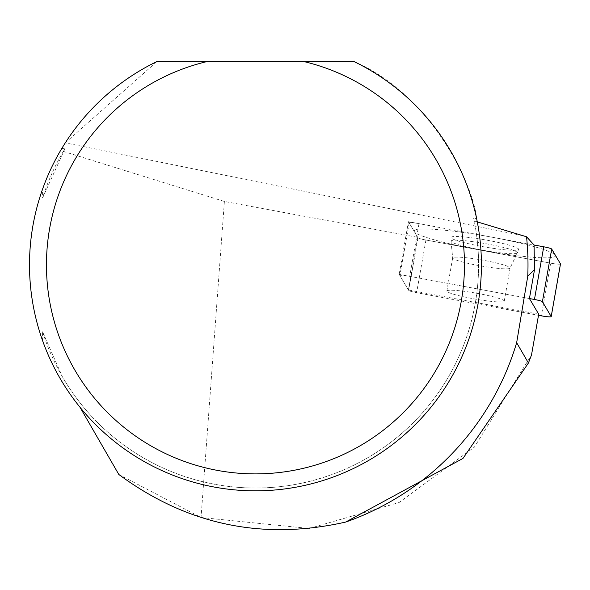 <?xml version="1.0" encoding="UTF-8"?>
<svg xmlns="http://www.w3.org/2000/svg" width="590" height="590" viewBox="0 0 590 590"><rect width="100%" height="100%" fill="white"/><g stroke="black" fill="none" stroke-linecap="round" stroke-linejoin="round"><path stroke-width="0.44" stroke-dasharray="2.95 2.21" d="M538.7 314.175L408.428 290L399.157 274.372L529.429 298.547L409.711 276.334A9.042 0.929 -170 0 0 399.88 275.545A9.042 0.929 -170 0 0 399.902 275.626L408.686 290.442A9.042 0.929 -170 0 0 416.636 292.699L538.5 315.311M399.157 274.372L408.442 221.7L534.068 245.005M42.576 189.125A225.955 225.955 0 0 1 61.869 148.341L65.276 142.861L156.962 61.522L353.948 61.522C431.555 94.57 473.829 186.396 476.624 218.588A225.955 225.955 0 0 1 316.624 482.406A225.955 225.955 0 0 1 42.576 340.644C25.038 290.132 25.038 239.629 42.576 189.125L42.576 198.011L64.856 148.872A223.131 223.131 0 0 0 42.576 198.011M61.869 148.341L64.856 148.872M63.344 151.394L224.392 201.456L417.713 237.32L408.442 221.7M477.288 221.899L474.213 220.881A223.131 223.131 0 0 1 62.216 376.45L42.576 331.75L42.576 340.644M80.026 407.292L118.811 474.471L201.057 517.504L309.197 528.478L399.076 502.525L474.382 447.124L531.509 354.959M408.428 290L417.713 237.32M224.392 201.456L201.057 517.504M42.576 331.75A223.131 223.131 0 0 0 312.317 480.651A223.131 223.131 0 0 0 473.645 218.16L476.624 218.588M474.213 220.881L473.645 218.16M418.996 223.654A9.042 0.929 10 0 0 409.187 222.946L417.971 237.763A9.042 0.929 10 0 0 425.928 240.019L550.669 263.162L425.928 240.019A9.042 0.929 10 0 1 417.971 237.763L409.187 222.946A9.042 0.929 10 0 1 409.165 222.865A9.042 0.929 10 0 1 418.996 223.654L409.711 276.334M550.669 263.162A9.042 0.929 10 0 0 560.448 264.032A9.042 0.929 10 0 1 550.669 263.162L541.384 315.842M518.477 249.651A34.345 3.533 -170 0 0 518.639 249.437A34.345 3.533 -170 0 0 487.215 240.241A34.345 3.533 -170 0 0 451.188 237.165A34.345 3.533 -170 0 0 451.003 237.512A34.345 3.533 -170 0 0 483.07 246.686A34.345 3.533 -170 0 0 518.477 249.651M504.096 301.387A29.146 3.002 -170 0 0 504.251 301.151A29.146 3.002 -170 0 0 477.303 293.355A29.146 3.002 -170 0 0 446.991 290.789A29.146 3.002 -170 0 0 446.837 291.025A29.146 3.002 -170 0 0 473.785 298.82A29.146 3.002 -170 0 0 504.096 301.387M451.04 241.325L452.678 257.919A29.146 3.002 10 0 0 479.626 265.714A29.146 3.002 10 0 0 509.937 268.273A29.146 3.002 -170 0 0 510.092 268.037L517.305 253.007A33.711 3.474 -170 0 1 517.231 253.073A33.711 3.474 10 0 1 483.21 250.3A33.711 3.474 10 0 1 451.04 241.325A33.711 3.474 10 0 1 451.011 241.163A33.711 3.474 10 0 1 451.188 240.823A33.711 3.474 -170 0 1 486.544 243.84A33.711 3.474 -170 0 1 517.386 252.867L518.639 249.437M414.556 230.373A71.744 7.39 10 0 1 492.2 237.232A71.744 7.39 10 0 1 555.109 256.444A71.744 7.39 10 0 1 477.465 249.585A71.744 7.39 10 0 1 414.556 230.373M521.862 235.476L65.276 142.861M425.928 240.019L416.636 292.699M417.971 237.763L408.686 290.442M409.187 222.946L399.902 275.626M504.251 301.151L510.092 268.037A29.146 3.002 -170 0 0 483.144 260.242A29.146 3.002 -170 0 0 452.832 257.683A29.146 3.002 10 0 0 452.678 257.919L446.837 291.025M409.165 222.865L399.88 275.545M451.011 241.163L451.003 237.512"/><path stroke-width="0.89" d="M477.288 221.899L526.546 236.774A272.543 272.543 0 0 1 527.77 276.135L516.656 342.694A272.543 272.543 0 0 1 345.644 522.076C262.727 540.75 187.119 524.886 118.811 474.471L80.026 407.292M516.656 342.694L528.426 363.005L462.973 458.43L345.644 522.076M526.546 236.774L534.068 245.005L534.518 269.696L527.77 276.135M534.518 269.696L529.429 298.547L538.7 314.175L531.509 354.959L528.426 363.005M207.193 61.522L156.962 61.522A225.955 225.955 0 0 0 78.905 405.898A225.955 225.955 0 0 0 432.013 405.898A225.955 225.955 0 0 0 353.948 61.522L207.193 61.522A209.015 209.015 0 0 0 83.102 383.117A209.015 209.015 0 0 0 427.809 383.117A209.015 209.015 0 0 0 303.725 61.522M560.478 263.87A9.042 0.929 10 0 1 560.5 263.951A9.042 0.929 10 0 1 560.448 264.032A9.042 0.929 10 0 0 560.478 263.87L551.694 249.054L560.478 263.87L551.193 316.55L542.402 301.733A9.042 0.929 -170 0 0 534.452 299.477L529.429 298.547M551.694 249.054A9.042 0.929 10 0 0 543.737 246.797L534.068 245.005L543.737 246.797A9.042 0.929 10 0 1 551.694 249.054L542.402 301.733M560.5 263.951L551.207 316.631A9.042 0.929 -170 0 1 541.384 315.842L538.5 315.311M543.737 246.797L534.452 299.477"/></g></svg>
